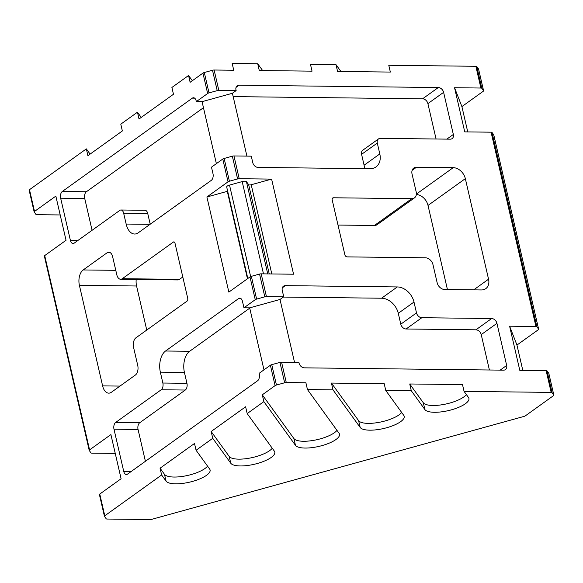 <?xml version="1.0" encoding="UTF-8"?>
<svg xmlns="http://www.w3.org/2000/svg" width="583" height="583" viewBox="0 0 583 583"><rect width="100%" height="100%" fill="white"/><g stroke="black" fill="none" stroke-linecap="round" stroke-linejoin="round"><path stroke-width="0.87" d="M447.438 289.554L428.017 205.435A11.769 8.869 54.3 0 0 416.349 194.467M414.469 197.87A7.353 5.546 54.3 0 0 416.196 191.96L412.035 173.96A7.353 5.546 -125.7 0 1 413.77 168.05A7.353 5.546 -125.7 0 1 416.488 167.234L453.202 167.664A11.769 8.869 -125.7 0 1 465.336 178.646L488.554 279.191A11.769 8.869 -125.7 0 1 485.785 288.643A11.769 8.869 -125.7 0 1 481.434 289.948L444.72 289.525A7.353 5.546 -125.7 0 1 437.133 282.66L432.98 264.653A7.353 5.546 54.3 0 0 425.393 257.795L347.155 256.884A2.208 1.662 -125.7 0 1 344.874 254.822L332.172 199.794A2.208 1.662 -125.7 0 1 332.689 198.016A2.208 1.662 -125.7 0 1 333.505 197.775L411.744 198.686A7.353 5.546 54.3 0 0 414.469 197.87L377.143 224.659A7.353 5.546 -125.7 0 1 374.424 225.475L338.002 225.053M364.528 168.662A16.186 12.192 54.3 0 0 364.091 165.215L361.584 154.342A5.152 3.877 -125.7 0 1 362.794 150.21L378.505 138.929A5.152 3.877 54.3 0 0 377.296 143.061L379.803 153.934A16.186 12.192 -125.7 0 1 375.999 166.927A16.186 12.192 -125.7 0 1 370.016 168.727L258.072 167.423A5.152 3.877 -125.7 0 1 252.767 162.613L251.273 156.164L233.965 155.96A2.208 0.707 167 0 0 232.347 156.193L224.149 158.459A2.208 0.707 167 0 0 222.786 159.05L211.483 167.161L212.977 173.617A5.152 2.959 90.7 0 1 211.323 180.344L138.251 232.792A16.186 9.306 90.7 0 1 134.615 234.031A16.186 9.306 90.7 0 1 126.161 224.054L123.647 213.181A5.152 2.959 -89.3 0 0 120.958 210.004A5.152 2.959 -89.3 0 0 119.799 210.397L74.23 243.111A5.152 2.959 90.7 0 1 73.072 243.505A5.152 2.959 90.7 0 1 70.383 240.327L60.661 198.205A5.152 2.959 90.7 0 1 62.308 191.479L192.346 98.141A5.152 2.959 90.7 0 1 193.505 97.747A5.152 2.959 90.7 0 1 196.194 100.925L196.347 101.602L207.65 93.491A2.208 0.707 -13 0 1 209.013 92.901L217.211 90.635A2.208 0.707 -13 0 1 218.829 90.401L236.137 90.598L232.406 93.28L246.915 156.113M436.069 139.002L427.9 103.621A5.152 3.877 54.3 0 0 422.588 98.811L233.178 96.61M493.779 135.016A2.208 0.707 167 0 0 493.779 134.921A2.208 0.707 167 0 0 493.735 134.833L492.016 132.45A2.208 0.707 167 0 0 491.083 132.188L464.746 131.882L454.551 87.727L480.888 88.033A2.208 0.707 -13 0 1 481.82 88.295L483.54 90.671A2.208 0.707 -13 0 1 483.584 90.759A2.208 0.707 -13 0 1 483.234 91.276L461.904 106.594L467.748 131.918M548.836 373.484A2.208 0.707 167 0 0 548.829 373.39A2.208 0.707 167 0 0 548.792 373.302L547.065 370.919A2.208 0.707 167 0 0 546.14 370.657L519.803 370.351L509.608 326.189L535.945 326.495A2.208 0.707 -13 0 1 536.87 326.757L538.597 329.14A2.208 0.707 -13 0 1 538.634 329.227A2.208 0.707 -13 0 1 538.291 329.745L516.961 345.056L522.805 370.387M489.399 369.994L481.23 334.613A5.152 3.877 54.3 0 0 475.917 329.81L406.103 328.994A5.152 3.877 -125.7 0 1 400.791 324.192L398.284 313.319A16.186 12.192 54.3 0 0 381.595 298.219L283.353 297.075M249.735 308.137L189.621 351.287A16.186 9.306 -89.3 0 0 184.425 372.442L186.939 383.308A5.152 2.959 90.7 0 1 185.285 390.042L139.716 422.748A5.152 2.959 -89.3 0 0 138.062 429.482L145.407 461.291M263.982 369.848L249.67 307.86L280.008 299.473L294.517 362.305M279.949 362.393L271.751 364.659A2.208 0.707 167 0 0 270.388 365.25L259.092 373.36L259.246 374.038A5.152 2.959 90.7 0 1 257.591 380.765L127.56 474.103A5.152 2.959 90.7 0 1 126.402 474.496A5.152 2.959 90.7 0 1 123.713 471.319L113.991 429.197A5.152 2.959 90.7 0 1 115.638 422.471L161.214 389.757A5.152 2.959 -89.3 0 0 162.861 383.031L160.354 372.158A16.186 9.306 90.7 0 1 165.543 351.01L238.615 298.562A5.152 2.959 90.7 0 1 239.773 298.168A5.152 2.959 90.7 0 1 242.462 301.345L243.956 307.795L255.252 299.684A2.208 0.707 -13 0 1 256.615 299.094L264.813 296.827A2.208 0.707 -13 0 1 266.431 296.594L283.739 296.798L282.252 290.341A5.152 3.877 -125.7 0 1 283.462 286.209A5.152 3.877 -125.7 0 1 285.364 285.634L397.307 286.938A16.186 12.192 -125.7 0 1 413.996 302.038L416.51 312.911A5.152 3.877 54.3 0 0 421.822 317.713L491.629 318.529A5.152 3.877 -125.7 0 1 496.942 323.332L506.671 365.454A5.152 3.877 -125.7 0 1 505.454 369.586A5.152 3.877 -125.7 0 1 503.552 370.161L304.348 367.844A5.152 3.877 -125.7 0 1 299.035 363.034L298.875 362.356L281.567 362.16A2.208 0.707 167 0 0 279.949 362.393L284.657 382.769A2.208 0.707 -13 0 1 286.275 382.535L305.893 382.769L307.46 389.561L339.087 433.293A22.803 7.266 -13 0 1 339.503 434.189A22.803 7.266 -13 0 1 320.395 446.039A22.803 7.266 -13 0 1 295.479 445.346L263.859 401.614L262.284 394.822L275.096 385.633A2.208 0.707 -13 0 1 276.451 385.035L284.657 382.769M468.506 397.511A22.803 7.266 -13 0 1 468.921 398.415A22.803 7.266 -13 0 1 449.814 410.264A22.803 7.266 -13 0 1 424.898 409.572L411.299 390.77L409.732 383.978L462.501 384.591L464.068 391.382L468.506 397.511M409.732 383.978L423.324 402.773A22.803 7.266 167 0 0 444.049 404.398A22.803 7.266 167 0 0 466.385 394.589M115.252 453.414L91.917 453.144A2.208 0.707 -13 0 1 90.984 452.882L89.265 450.499A2.208 0.707 -13 0 1 89.221 450.411A2.208 0.707 -13 0 1 89.571 449.894L110.901 434.583L121.096 478.745L99.766 494.056L104.78 515.795A2.208 0.707 167 0 0 104.437 516.312A2.208 0.707 167 0 0 104.481 516.4L106.201 518.783A2.208 0.707 167 0 0 107.134 519.045L150.174 519.548A2.208 0.707 167 0 0 151.791 519.315L524.051 416.408A2.208 0.707 167 0 0 525.407 415.81L553.507 395.646A2.208 0.707 167 0 0 553.85 395.128A2.208 0.707 167 0 0 553.806 395.041L552.086 392.658A2.208 0.707 167 0 0 551.154 392.395L464.068 391.382M209.669 469.067A22.803 7.266 -13 0 1 210.084 469.964A22.803 7.266 -13 0 1 190.984 481.82A22.803 7.266 -13 0 1 166.06 481.121L161.629 474.992L160.063 468.2L194.503 443.474L196.077 450.265L209.669 469.067M160.063 468.2L164.493 474.329A22.803 7.266 167 0 0 185.219 475.954A22.803 7.266 167 0 0 207.555 466.145M274.382 451.176A22.803 7.266 -13 0 1 274.797 452.08A22.803 7.266 -13 0 1 255.689 463.93A22.803 7.266 -13 0 1 230.773 463.237L212.744 438.307L211.17 431.507L245.618 406.788L247.185 413.58L274.382 451.176M211.17 431.507L229.199 456.438A22.803 7.266 167 0 0 249.925 458.063A22.803 7.266 167 0 0 272.261 448.254M262.284 394.822L293.912 438.554A22.803 7.266 167 0 0 314.631 440.18A22.803 7.266 167 0 0 336.974 430.371M403.793 415.402A22.803 7.266 -13 0 1 404.208 416.298A22.803 7.266 -13 0 1 385.108 428.155A22.803 7.266 -13 0 1 360.185 427.456L332.995 389.859L331.428 383.067L384.197 383.68L385.764 390.472L403.793 415.402M331.428 383.067L358.618 420.664A22.803 7.266 167 0 0 379.344 422.289A22.803 7.266 167 0 0 401.68 412.48M60.195 214.952L36.86 214.682A2.208 0.707 -13 0 1 35.935 214.413L34.208 212.037A2.208 0.707 -13 0 1 34.171 211.95A2.208 0.707 -13 0 1 34.514 211.432L55.844 196.114L66.039 240.276L44.709 255.587A2.208 0.707 167 0 0 44.366 256.105A2.208 0.707 167 0 0 44.403 256.192M340.953 71.498L336.012 64.662L337.579 71.454L390.348 72.066L388.781 65.274L475.866 66.287A2.208 0.707 -13 0 1 476.799 66.549L478.519 68.932A2.208 0.707 -13 0 1 478.563 69.02A2.208 0.707 -13 0 1 478.563 69.115M336.012 64.662L310.477 64.363L312.043 71.155L259.275 70.543L257.708 63.751L232.172 63.452L233.747 70.244L214.121 70.018A2.208 0.707 167 0 0 212.504 70.252L204.305 72.518A2.208 0.707 167 0 0 202.942 73.108L190.138 82.305L188.564 75.506L171.898 87.472L173.472 94.264L139.024 118.99L137.457 112.198L141.224 117.409M203.46 107.717L86.386 191.756A5.152 2.959 -89.3 0 0 84.732 198.49L92.078 230.3M120.958 210.004L145.036 210.288A5.152 2.959 90.7 0 1 147.725 213.465L150.21 224.215M216.373 163.648L202.068 101.668L196.347 101.602M232.406 93.28L202.068 101.668M206.899 196.988L228.04 181.816A2.208 0.707 -13 0 1 229.403 181.218L237.602 178.952A2.208 0.707 -13 0 1 239.219 178.719L271.605 179.098L293.562 274.214L261.177 273.835A2.208 0.707 167 0 0 259.559 274.068L251.36 276.335A2.208 0.707 167 0 0 249.998 276.925L228.857 292.105L206.899 196.988L227.297 191.348A2.208 0.707 167 0 0 227.669 191.231M182.8 276.976L179.462 279.366A7.353 4.227 90.7 0 1 177.808 279.935L120.637 279.264A7.353 4.227 -89.3 0 0 122.292 278.703L173.362 242.047A2.208 1.268 90.7 0 1 173.858 241.879A2.208 1.268 90.7 0 1 175.009 243.235L187.719 298.27A2.208 1.268 90.7 0 1 187.005 301.156L135.934 337.812A7.353 4.227 -89.3 0 0 133.58 347.424L137.734 365.432A7.353 4.227 90.7 0 1 135.373 375.044L111.411 392.242A11.769 6.77 90.7 0 1 108.766 393.146A11.769 6.77 90.7 0 1 102.615 385.888L79.397 285.335A11.769 6.77 90.7 0 1 83.18 269.951L107.141 252.752A7.353 4.227 90.7 0 1 108.795 252.191A7.353 4.227 90.7 0 1 112.636 256.724L116.797 274.731A7.353 4.227 -89.3 0 0 120.637 279.264M136.211 279.446A11.769 6.77 -89.3 0 0 136.575 285.998L146.748 330.051M236.137 90.598L235.984 89.92A5.152 3.877 -125.7 0 1 237.194 85.788A5.152 3.877 -125.7 0 1 239.096 85.213L438.299 87.537A5.152 3.877 -125.7 0 1 443.612 92.34L453.341 134.462A5.152 3.877 -125.7 0 1 452.131 138.594A5.152 3.877 -125.7 0 1 450.222 139.169L380.408 138.353A5.152 3.877 54.3 0 0 378.505 138.929M257.708 63.751L262.649 70.579M461.904 106.594L454.551 87.727M509.608 326.189L516.961 345.056M283.739 296.798L280.008 299.473M249.67 307.86L243.956 307.795M385.764 390.472L411.299 390.77M307.46 389.561L332.995 389.859M247.185 413.58L263.859 401.614M196.077 450.265L212.744 438.307M104.78 515.795L161.629 474.992M99.766 494.056A2.208 0.707 167 0 0 99.416 494.573A2.208 0.707 167 0 0 99.46 494.661M29.194 190.291A2.208 0.707 -13 0 1 29.15 190.204A2.208 0.707 -13 0 1 29.493 189.686L34.514 211.432M137.457 112.198L120.79 124.157L122.357 130.956L87.909 155.676L86.342 148.884L90.11 154.101M86.342 148.884L29.493 189.686M188.564 75.506L192.339 80.724M226.743 187.085A3.68 1.173 -13 0 1 226.678 186.939A3.68 1.173 -13 0 1 229.52 185.095L242.185 181.59A3.68 1.173 -13 0 1 246.441 181.641L248.657 184.709A2.208 0.707 167 0 0 251.207 184.738L271.605 179.098M536.87 326.757L492.016 132.45M538.597 329.14L493.735 134.833M276.451 385.035L271.751 364.659M424.898 409.572L423.324 402.773M552.086 392.658L547.065 370.919M553.806 395.041L548.792 373.302M166.06 481.121L164.493 474.329M230.773 463.237L229.199 456.438M295.479 445.346L293.912 438.554M360.185 427.456L358.618 420.664M483.54 90.671L478.519 68.932M481.82 88.295L476.799 66.549M217.211 90.635L212.504 70.252M209.013 92.901L204.305 72.518M256.615 299.094L251.36 276.335M264.813 296.827L259.559 274.068M488.554 279.191L473.688 289.86M465.336 178.646L428.017 205.435M453.202 167.664L416.386 194.088M416.488 167.234L412.123 170.367M411.744 198.686L374.424 225.475M333.505 197.775L332.193 198.716M379.803 153.934L364.091 165.215M377.296 143.061L361.584 154.342M453.341 134.462L446.833 139.126M443.612 92.34L427.9 103.621M438.299 87.537L422.588 98.811M239.096 85.213L236.042 87.406M214.121 70.018L218.829 90.401M475.866 66.287L480.888 88.033M491.083 132.188L535.945 326.495M546.14 370.657L551.154 392.395M281.567 362.16L286.275 382.535M506.671 365.454L500.163 370.125M496.942 323.332L481.23 334.613M491.629 318.529L475.917 329.81M421.822 317.713L406.103 328.994M416.51 312.911L400.791 324.192M413.996 302.038L398.284 313.319M397.307 286.938L381.595 298.219M285.364 285.634L282.31 287.827M261.177 273.835L266.431 296.594M255.252 299.684L249.998 276.925M238.615 298.562L240.925 298.583M165.543 351.01L189.621 351.287M160.354 372.158L184.425 372.442M162.861 383.031L186.939 383.308M161.214 389.757L185.285 390.042M115.638 422.471L139.716 422.748M113.991 429.197L138.062 429.482M123.713 471.319L131.313 471.414M275.096 385.633L270.388 365.25M44.709 255.587L89.571 449.894M207.65 93.491L202.942 73.108M192.346 98.141L194.649 98.163M62.308 191.479L86.386 191.756M60.661 198.205L84.732 198.49M70.383 240.327L77.984 240.415M123.647 213.181L147.725 213.465M126.161 224.054L150.05 224.331M122.292 278.703L179.462 279.366M107.141 252.752L110.435 252.789M83.18 269.951L115.777 270.33M79.397 285.335L136.575 285.998M102.615 385.888L119.989 386.084M173.362 242.047L174.353 242.054M229.403 181.218L224.149 158.459M228.04 181.816L222.786 159.05M237.602 178.952L232.347 156.193M233.965 155.96L239.219 178.719M271.809 273.959L251.207 184.738M269.251 273.93L248.657 184.709M267.743 273.915L246.441 181.641M263.487 273.864L242.185 181.59M250.646 276.582L229.52 185.095M247.469 278.74L227.297 191.348M493.779 134.921L538.634 329.227M548.829 373.39L553.85 395.128M478.563 69.02L483.584 90.759M99.416 494.573L104.437 516.312M44.366 256.105L89.221 450.411M29.15 190.204L34.171 211.95M226.678 186.939L247.811 278.492"/></g></svg>
